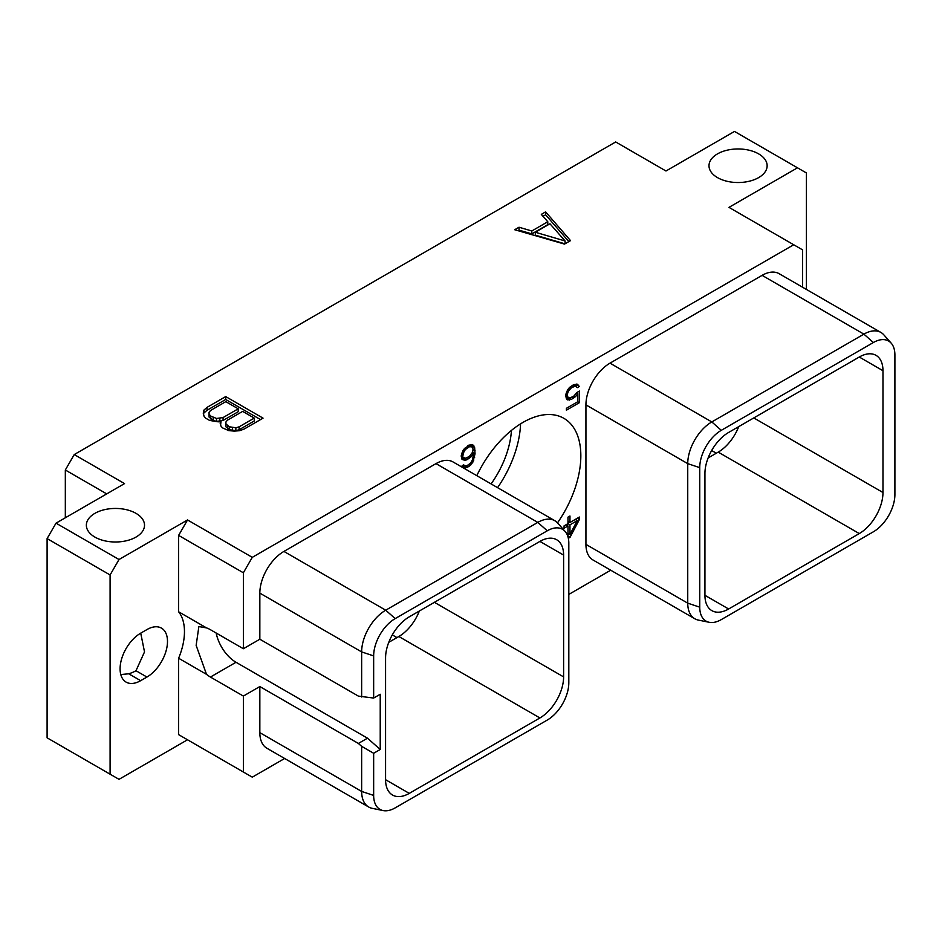 <?xml version="1.0" encoding="UTF-8"?>
<svg xmlns="http://www.w3.org/2000/svg" width="942" height="942" viewBox="0 0 942 942"><rect width="100%" height="100%" fill="white"/><g stroke="black" fill="none" stroke-linecap="round" stroke-linejoin="round"><path stroke-width="1.41" d="M56.014 523.163L119.01 559.524L187.529 519.96L252.279 557.346L793.717 244.755L728.967 207.37L797.497 167.806L734.501 131.433L665.982 170.997L615.679 141.959L74.241 454.562L124.532 483.599L56.014 523.163L47.1 538.588L47.1 737.822L119.01 779.34L187.529 739.776L178.615 734.63L243.366 772.016L243.366 696.067L259.839 686.553L259.839 732.652L361.646 791.433L373.656 795.425A30.462 17.592 120 0 0 383.123 810.567A30.462 17.592 120 0 0 395.193 807.871L547.267 720.065A30.462 17.592 120 0 0 568.815 682.762L568.815 543.24A30.462 17.592 120 0 0 565.106 531.429A30.462 17.592 120 0 0 547.267 530.793L395.193 618.6A30.462 17.592 120 0 0 373.656 655.903L373.656 698.057L380.227 694.266L380.227 749.479L367.498 738.187L236.018 662.273A28.978 16.732 60 0 1 216.165 633.024M243.366 772.016L252.279 777.162L284.637 758.487M568.815 594.414L610.722 570.216M74.241 454.562L65.328 469.999L106.717 493.891M65.328 517.782L65.328 469.999M758.628 153.876A29.072 16.779 180 0 1 767.141 165.745A29.072 16.779 180 0 1 749.196 181.253A29.072 16.779 180 0 1 717.51 177.614A29.072 16.779 180 0 1 708.996 165.745A29.072 16.779 180 0 1 726.941 150.237A29.072 16.779 180 0 1 758.628 153.876M135.989 513.355A29.072 16.779 180 0 1 144.515 525.224A29.072 16.779 180 0 1 126.558 540.72A29.072 16.779 180 0 1 94.883 537.081A29.072 16.779 180 0 1 86.358 525.224A29.072 16.779 180 0 1 104.315 509.716A29.072 16.779 180 0 1 135.989 513.355M564.505 244.096L570.522 240.634L545.618 211.879L541.309 214.376L547.797 221.747L531.806 230.978L519.03 227.234L514.709 229.73L564.505 244.096M221.017 421.31L220.11 422.934L220.946 426.09L222.524 427.892L228.8 430.624L234.287 431.106L239.739 430.694L244.39 428.916L263.053 418.142L225.703 396.582L207.052 407.356L203.978 410.041L203.248 413.197L204.096 416.364L205.674 418.166L209.63 420.438L218.214 421.839L221.017 421.31L220.628 424.913M797.497 167.806L806.411 172.951L806.411 289.43M383.123 810.567L372.231 808.342A34.053 19.664 -60 0 1 368.699 807.011L266.892 748.242A34.053 19.664 -60 0 1 259.839 732.652M252.279 557.346L243.366 572.783L243.366 648.732L259.839 639.229L259.839 593.13A34.053 19.664 -60 0 1 283.919 551.423L435.993 463.629A34.053 19.664 -60 0 1 453.02 461.933L554.826 520.714A34.053 19.664 -60 0 1 557.746 523.116L565.106 531.429M793.717 244.755L802.631 249.901L802.631 287.251M709.22 622.297L698.328 620.083A34.053 19.664 -60 0 1 694.796 618.753L592.989 559.972A34.053 19.664 -60 0 1 585.936 544.382L585.936 404.86A34.053 19.664 -60 0 1 610.004 363.153L762.09 275.358A34.053 19.664 -60 0 1 779.105 273.675L880.911 332.444A34.053 19.664 -60 0 1 883.832 334.846L891.203 343.171A30.462 17.592 120 0 0 873.364 342.535L721.289 430.329A30.462 17.592 120 0 0 699.741 467.644L699.741 607.166A30.462 17.592 120 0 0 709.22 622.297A30.462 17.592 120 0 0 721.289 619.601L873.364 531.806A30.462 17.592 120 0 0 894.9 494.491L894.9 354.969A30.462 17.592 120 0 0 891.203 343.171M476.805 475.675A81.789 47.23 -60 0 1 563.905 418.342A81.789 47.23 -60 0 1 580.837 455.787A81.789 47.23 -60 0 1 557.511 522.857M568.332 538.282L570.063 537.281L579.389 519.525L579.389 517.04L569.969 522.492L569.969 516.004L567.979 517.146L567.979 523.634L564.058 525.895L564.058 528.25L567.979 525.977L567.979 536.893M576.893 392.52L573.713 396.205L569.686 398.054L567.626 396.817L567.214 394.604L568.438 391.001L571.311 387.892L575.338 386.043L577.34 387.645L579.283 386.526L577.493 384.242L573.666 384.642L569.439 387.539L567.531 389.988L565.624 395.134L566.389 398.725L567.531 399.855L571.347 399.455L575.586 396.558L577.811 393.697L577.811 401.716L566.413 408.298L566.413 410.182L579.389 402.681L579.389 391.071L576.893 392.52M462.027 459.425L465.077 460.355L466.997 459.696L470.823 457.035L473.449 453.467L472.648 459.531L470.588 463.134L466.938 465.725L464.477 465.701L463.723 464.806L462.122 465.725L463.57 467.762L465.466 468.009L468.916 466.467L472.731 462.463L475.039 453.867L474.65 447.674L472.731 444.718L468.916 445.119L463.17 450.241L461.262 455.386L462.027 459.425M187.529 519.96L178.615 535.397L178.615 611.782A53.082 30.65 -60 0 1 178.615 658.246L178.615 734.63M110.096 774.194L110.096 574.961L119.01 559.524M140.641 680.677L146.928 677.051A29.072 16.779 120 0 0 165.922 651.428A29.072 16.779 120 0 0 161.471 628.126A29.072 16.779 120 0 0 146.928 629.574L140.641 633.201A29.072 16.779 120 0 0 121.648 658.823A29.072 16.779 120 0 0 126.11 682.114A29.072 16.779 120 0 0 140.641 680.677L128.724 673.789L120.788 674.554M243.366 648.732L210.431 629.715A28.978 16.732 -120 0 0 206.51 627.89L178.615 611.782M178.615 535.397L243.366 572.783M206.51 627.89L198.868 626.583L196.148 645.388L206.51 674.342L178.615 658.246M206.51 674.342A28.978 16.732 -120 0 0 210.431 677.051L236.018 662.273M259.839 639.229L358.384 696.114L373.656 698.057M259.839 593.13L361.646 651.911L361.646 696.986M259.839 686.553L358.384 743.45L361.646 746.347L373.656 753.27L373.656 795.425M373.656 753.27L380.227 749.479M385.572 779.693A33.523 19.346 120 0 0 392.52 795.036A33.523 19.346 120 0 0 409.275 793.376L385.572 779.693L385.572 657.881A33.523 19.346 120 0 1 409.275 616.833L539.919 541.403A33.523 19.346 120 0 1 556.675 539.742A33.523 19.346 120 0 1 563.61 555.085L563.61 676.898L434.415 602.315M563.61 676.898A33.523 19.346 120 0 1 539.919 717.957L409.275 793.376M358.384 743.45L367.498 738.187M361.646 746.347L361.646 791.433A34.053 19.664 -60 0 0 368.699 807.011M435.993 463.629L537.8 522.398A34.053 19.664 -60 0 1 554.826 520.714M547.267 530.793L537.8 522.398L385.725 610.204L395.193 618.6M373.656 655.903L361.646 651.911A34.053 19.664 -60 0 1 385.725 610.204L283.919 551.423M243.366 696.067L210.431 677.051M539.919 717.957L398.843 636.509A33.523 19.346 120 0 0 419.343 611.017M398.843 636.509L388.763 642.314M859.281 357.018A33.523 19.346 -60 0 1 876.036 355.358A33.523 19.346 -60 0 1 882.972 370.712L859.281 357.018L728.637 432.449A33.523 19.346 -60 0 0 704.934 473.496L704.934 595.309A33.523 19.346 -60 0 0 711.881 610.652A33.523 19.346 -60 0 0 728.637 608.991L859.281 533.572L718.204 452.125A33.523 19.346 -60 0 0 738.716 426.632M859.281 533.572A33.523 19.346 -60 0 0 882.972 492.513L882.972 370.712M762.09 275.358L863.896 334.139A34.053 19.664 -60 0 1 880.911 332.444M873.364 342.535L863.896 334.139L711.811 421.934L721.289 430.329M585.936 404.86L687.742 463.641A34.053 19.664 -60 0 1 711.811 421.934L610.004 363.153M699.741 467.644L687.742 463.641L687.742 603.163L699.741 607.166M694.796 618.753A34.053 19.664 -60 0 1 687.742 603.163L585.936 544.382M708.137 457.942L718.204 452.125M511.435 430.423A68.99 39.835 -60 0 1 491.1 483.917M520.561 423.865A81.789 47.23 -60 0 1 497.576 487.662M47.1 538.588L110.096 574.961M140.723 633.154L144.515 651.911L135.989 670.728A29.072 16.779 180 0 1 128.724 673.789M570.063 537.281L567.979 536.08M567.979 535.009L568.674 533.69M575.939 519.866L576.563 518.677M579.389 519.525L577.246 518.288M567.979 525.977L565.954 524.8M569.969 522.492L567.979 521.35M567.979 523.069L569.474 522.209M567.449 525.671L567.449 523.94M569.969 534.432L569.969 524.835L577.246 520.632L569.969 534.432L567.979 533.29M577.246 520.632L575.221 519.454M569.969 524.835L567.932 523.658M579.389 402.681L577.764 401.739M576.881 393.167L576.881 392.543M577.811 393.697L576.575 392.991M575.586 396.558L574.22 395.77M573.666 398.113L572.041 397.171M571.347 399.455L568.992 397.913M569.439 400.103L566.919 398.654L568.838 397.995M566.33 398.572L566.919 398.654M578.635 385.384L576.422 384.101M579.283 386.526L576.198 384.077M575.621 385.749L576.763 385.078M576.586 386.302L573.513 384.736M575.338 386.043L573.289 384.866M573.713 386.503L572.088 385.561M571.311 387.892L569.957 387.115M569.686 389.305L568.568 388.669M568.438 391.001L567.355 390.365M567.626 392.92L566.472 392.261M567.214 394.604L565.977 393.897M567.214 395.605L565.73 394.757M567.626 396.817L565.624 395.664M568.438 397.795L565.624 395.981M473.873 445.86L471.671 444.577M474.65 447.674L472.13 446.225L471.424 444.553M475.039 450.653L473.049 449.511M472.272 447.32L472.13 446.225M475.039 453.867L472.519 452.348M474.65 457.294L473.225 456.481M473.873 460.002L472.696 459.319M472.731 462.463L471.577 461.792M470.835 464.912L469.528 464.159M468.916 466.467L467.291 465.525M467.385 467.35L465.018 465.807M465.466 468.009L462.958 466.549L464.865 465.901M464.477 465.701L463.323 465.03M473.449 453.467L472.272 452.784M470.823 457.035L469.528 456.293M468.916 458.589L467.291 457.647M466.997 459.696L464.63 458.165M465.077 460.355L462.557 458.907L464.477 458.248M461.768 458.801L462.557 458.907M462.852 456.317L463.264 453.173L465.313 449.57L469.363 446.755L471.824 446.779L473.049 448.969L472.637 452.136L469.363 456.458L465.313 458.307L461.262 456.411L463.276 457.553L461.262 455.398M468.763 445.213L471.824 446.779M464.1 458.048L463.276 457.553M462.852 454.856L461.615 454.15M463.264 453.173L462.122 452.513M464.088 451.253L462.993 450.617M465.313 449.57L464.194 448.922M466.549 448.368L465.266 447.638M469.363 446.755L467.727 445.813M470.588 446.52L468.539 445.342M519.03 227.234L519.03 230.142L518.065 230.696M531.806 230.978L531.806 233.887L519.03 230.142M547.797 221.747L547.797 224.655L531.806 233.887M545.618 211.879L545.618 214.788L543.004 216.295M568.838 241.599L545.618 214.788M564.965 243.837L535.303 235.135L535.303 232.238L549.963 223.772L565.094 240.975L535.303 232.238M565.094 240.975L565.094 243.754M203.978 410.041L203.613 414.539M207.052 407.356L207.052 410.253L203.978 412.949M225.703 396.582L225.703 399.49L207.052 410.253M260.534 419.602L225.703 399.49M254.269 418.083L254.269 420.992L239.127 429.74L235.865 430.659L229.271 429.682L225.939 426.82L225.903 422.004L227.505 420.132L242.659 411.383L254.269 418.083L239.127 426.832L239.127 429.74M238.22 408.816L238.22 411.725L223.066 420.473L216.507 421.38L213.222 420.415L209.089 417.094L209.053 412.278L210.655 410.394L225.809 401.657L238.22 408.816L223.066 417.565L216.507 418.472L210.761 416.081L210.761 418.99M239.127 426.832L235.865 427.762L229.271 426.773L225.939 423.912L225.903 422.004M235.865 427.762L235.865 430.659M232.556 427.739L232.556 430.647M229.271 426.773L229.271 429.682M227.611 425.819L227.611 428.716M225.939 423.912L225.939 426.82M213.222 417.506L213.222 420.415M210.761 416.081L209.089 414.186L209.053 412.278M209.089 414.186L209.089 417.094M223.066 417.565L223.066 420.473M219.816 418.495L219.816 421.392M216.507 418.472L216.507 421.38M396.959 637.593L392.296 634.908M882.972 492.513L753.788 417.93M728.637 608.991L704.934 595.309M716.32 453.208L711.657 450.523M563.61 555.085L539.907 541.403M146.928 677.051L135.989 670.728"/></g></svg>
